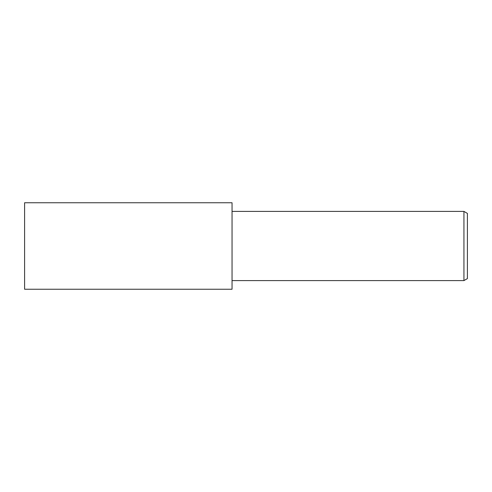 <?xml version="1.0" encoding="UTF-8"?>
<svg xmlns="http://www.w3.org/2000/svg" width="492" height="492" viewBox="0 0 492 492"><rect width="100%" height="100%" fill="white"/><g stroke="black" fill="none" stroke-linecap="round" stroke-linejoin="round"><path stroke-width="0.74" d="M232.052 289.241L24.6 289.241L24.6 202.759L232.052 202.759L232.052 289.241M463.938 280.594L463.938 211.406L467.4 213.405L467.4 278.595L463.938 280.594L232.052 280.594M232.052 211.406L463.938 211.406"/></g></svg>
